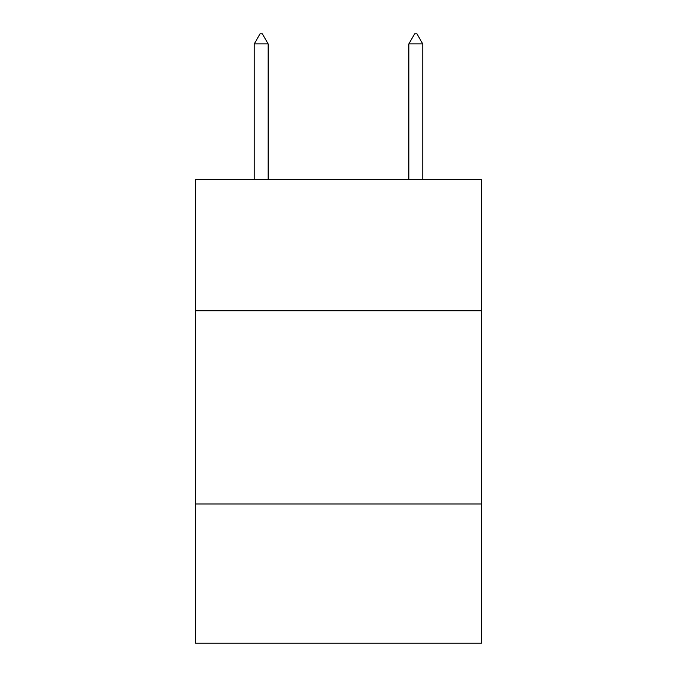 <?xml version="1.0" encoding="UTF-8"?>
<svg xmlns="http://www.w3.org/2000/svg" width="677" height="677" viewBox="0 0 677 677"><rect width="100%" height="100%" fill="white"/><g stroke="black" fill="none" stroke-linecap="round" stroke-linejoin="round"><path stroke-width="1.02" d="M195.492 310.751L481.508 310.751L481.508 179.337L195.492 179.337L195.492 643.15L481.508 643.15L481.508 504.001L195.492 504.001M481.508 504.001L481.508 310.751M268.151 43.903L262.354 33.85L260.036 33.85L254.239 43.903L268.151 43.903L268.151 179.337M254.239 43.903L254.239 179.337M414.646 33.85L416.964 33.85L422.761 43.903L408.849 43.903L414.646 33.85M422.761 179.337L422.761 43.903M408.849 179.337L408.849 43.903"/></g></svg>
